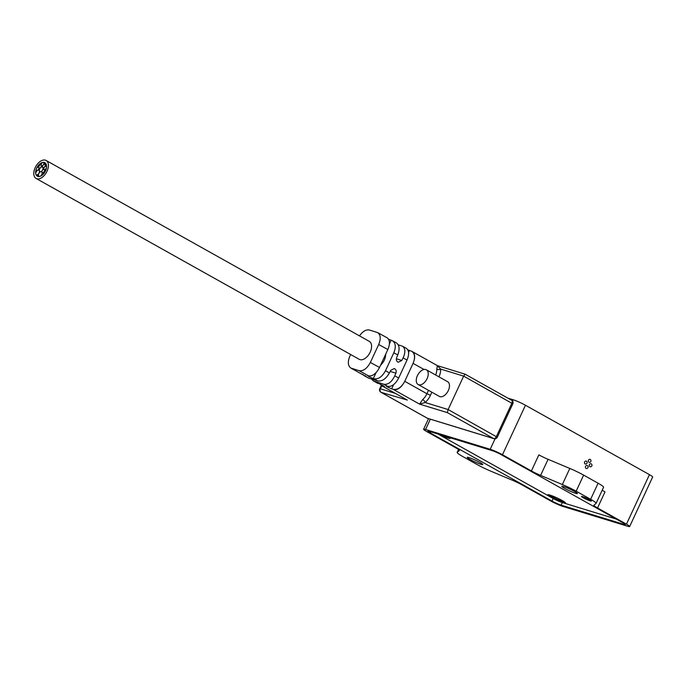 <?xml version="1.0" encoding="UTF-8"?>
<svg xmlns="http://www.w3.org/2000/svg" width="687" height="687" viewBox="0 0 687 687"><rect width="100%" height="100%" fill="white"/><g stroke="black" fill="none" stroke-linecap="round" stroke-linejoin="round"><path stroke-width="1.03" d="M385.69 354.209C385.587 358.374 383.887 362.04 380.589 365.192M403.784 367.013L400.804 373.436M46.123 160.475L369.305 341.37A10.288 6.089 119.2 0 1 370.19 352.156A10.288 6.089 119.2 0 1 359.249 359.327L36.068 178.44A10.288 6.089 119.2 0 1 34.35 176.465A10.288 6.089 119.2 0 1 36.935 164.691A10.288 6.089 119.2 0 1 46.123 160.475A10.288 6.089 119.2 0 1 46.415 172.437A10.288 6.089 119.2 0 1 36.068 178.44M40.516 167.671A1.855 1.099 119.2 0 1 39.15 168.092A1.855 1.099 119.2 0 1 38.807 167.645A1.855 1.099 119.2 0 1 39.348 165.558A1.855 1.099 119.2 0 1 40.954 164.854A1.855 1.099 119.2 0 1 41.297 165.284A1.855 1.099 119.2 0 1 40.516 167.671A2.611 1.546 119.2 0 1 42.431 167.07A2.611 1.546 119.2 0 1 42.766 167.379A1.855 1.099 119.2 0 1 43.221 165.035A1.855 1.099 119.2 0 1 44.81 164.365A1.855 1.099 119.2 0 1 44.561 166.958A1.855 1.099 119.2 0 1 42.998 167.602A1.855 1.099 119.2 0 1 42.766 167.379A2.611 1.546 119.2 0 1 42.362 170.342A1.855 1.099 119.2 0 1 44.123 169.423A1.855 1.099 119.2 0 1 44.217 169.491A1.855 1.099 119.2 0 1 44.131 171.664A1.855 1.099 119.2 0 1 42.311 172.66A1.855 1.099 119.2 0 1 42.001 172.291A1.855 1.099 119.2 0 1 42.362 170.342A2.611 1.546 119.2 0 1 40.722 171.698A2.611 1.546 119.2 0 1 41.555 171.776A2.611 1.546 119.2 0 1 42.001 172.291A2.611 1.546 119.2 0 1 41.692 174.687A2.611 1.546 119.2 0 1 39.863 176.387A2.611 1.546 119.2 0 1 39.004 176.319A2.611 1.546 119.2 0 1 38.944 173.279A2.611 1.546 119.2 0 1 40.722 171.698A2.611 1.546 119.2 0 1 39.889 171.621A2.611 1.546 119.2 0 1 39.382 170.934A2.611 1.546 119.2 0 1 38.944 173.279A2.611 1.546 119.2 0 1 36.325 174.79A2.611 1.546 119.2 0 1 35.818 174.077A2.611 1.546 119.2 0 1 37.579 170.359A2.611 1.546 119.2 0 1 38.876 170.239A2.611 1.546 119.2 0 1 39.382 170.934A2.611 1.546 119.2 0 1 40.516 167.671M37.579 170.359A1.855 1.099 119.2 0 1 36.651 170.445A1.855 1.099 119.2 0 1 36.437 168.624A1.855 1.099 119.2 0 1 38.463 167.207A1.855 1.099 119.2 0 1 38.807 167.645A1.855 1.099 119.2 0 1 37.579 170.359M41.297 165.284A1.855 1.099 119.2 0 1 41.615 163.497A1.855 1.099 119.2 0 1 42.998 162.39A1.855 1.099 119.2 0 1 43.444 162.475A1.855 1.099 119.2 0 1 43.221 165.035A1.855 1.099 119.2 0 1 41.632 165.704A1.855 1.099 119.2 0 1 41.297 165.284M44.561 166.958A1.855 1.099 119.2 0 1 46.123 166.323A1.855 1.099 119.2 0 1 46.518 167.456A1.855 1.099 119.2 0 1 45.643 169.165A1.855 1.099 119.2 0 1 44.312 169.552A1.855 1.099 119.2 0 1 44.217 169.491A1.855 1.099 119.2 0 1 44.561 166.958M39.863 176.387A7.712 4.569 -60.8 0 0 46.518 167.456A7.712 4.569 -60.8 0 0 44.861 162.725A7.712 4.569 -60.8 0 0 42.998 162.39A7.712 4.569 -60.8 0 0 36.437 168.624A7.712 4.569 -60.8 0 0 35.818 174.077A7.712 4.569 -60.8 0 0 37.33 176.19A7.712 4.569 -60.8 0 0 39.863 176.387M495.069 438.804L490.2 449.289A9.601 0.988 24.9 0 1 502.472 454.76L525.461 405.244A9.601 0.988 -155.1 0 0 513.189 399.774L512.579 401.088M525.461 405.244L649.455 474.648L626.467 524.172A9.601 0.988 24.9 0 1 629.661 526.525A9.601 0.988 24.9 0 1 627.703 526.259L563.074 506.465A9.601 0.988 24.9 0 1 550.794 500.995L521.862 484.799A10.975 1.125 -155.1 0 0 512.665 480.359L490.922 471.213A16.462 1.683 24.9 0 1 477.122 464.549L462.643 456.451A16.462 1.683 24.9 0 1 457.164 452.415A16.462 1.683 24.9 0 1 457.216 452.347L459.354 450.517A10.975 1.125 -155.1 0 0 459.388 450.474A10.975 1.125 -155.1 0 0 455.73 447.787L426.799 431.591A9.601 0.988 24.9 0 1 423.604 429.238A9.601 0.988 24.9 0 1 425.562 429.495L430.345 419.199M629.661 526.525L652.65 477.001A9.601 0.988 -155.1 0 0 649.455 474.648M507.925 398.159L513.189 399.774M470.071 459.457A8.579 0.876 24.9 0 1 467.22 457.353A8.579 0.876 24.9 0 1 475.37 460.17A8.579 0.876 24.9 0 1 482.781 464.575A8.579 0.876 24.9 0 1 478.169 463.304A8.579 0.876 24.9 0 1 470.071 459.457M548.08 459.311A10.975 1.125 24.9 0 1 538.874 454.863L531.403 470.956A10.975 1.125 -155.1 0 0 540.609 475.404L548.08 459.311L569.815 468.448A16.462 1.683 24.9 0 1 583.624 475.112L598.094 483.219A16.462 1.683 24.9 0 1 603.572 487.255L596.101 503.348A16.462 1.683 24.9 0 1 596.05 503.408L593.92 505.237A10.975 1.125 -155.1 0 0 593.886 505.28A10.975 1.125 -155.1 0 0 597.535 507.976L605.007 491.883A10.975 1.125 24.9 0 1 602.224 490.157M540.609 475.404L562.344 484.541A16.462 1.683 24.9 0 1 576.153 491.205L590.622 499.312A16.462 1.683 24.9 0 1 596.101 503.348M583.289 497.8A5.453 0.558 24.9 0 1 581.477 496.461A5.453 0.558 24.9 0 1 586.664 498.255A5.453 0.558 24.9 0 1 591.37 501.055A5.453 0.558 24.9 0 1 588.441 500.248A5.453 0.558 24.9 0 1 583.289 497.8M564.662 488.423A8.579 0.876 24.9 0 1 561.811 486.319A8.579 0.876 24.9 0 1 569.961 489.135A8.579 0.876 24.9 0 1 577.363 493.541A8.579 0.876 24.9 0 1 572.76 492.27A8.579 0.876 24.9 0 1 564.662 488.423M591.868 465.803A1.718 1.374 -73 0 1 589.343 464.73A1.718 1.374 -73 0 1 591.868 465.803M587.042 463.107A1.718 1.374 -73 0 1 584.525 462.033A1.718 1.374 -73 0 1 587.042 463.107M588.012 467.555A1.718 1.374 -73 0 1 585.496 466.473A1.718 1.374 -73 0 1 588.012 467.555M590.889 461.363A1.718 1.374 -73 0 1 588.373 460.281A1.718 1.374 -73 0 1 590.889 461.363M624.234 523.563L623.865 524.353A7.136 0.73 -155.1 0 0 625.316 524.542A7.136 0.73 -155.1 0 0 622.946 522.798L501.261 454.691A7.136 0.73 -155.1 0 0 492.15 450.62L429.401 431.41A7.136 0.73 -155.1 0 0 427.949 431.213A7.136 0.73 -155.1 0 0 430.32 432.965L430.843 431.848M553.19 498.513L552.005 501.072A7.136 0.73 -155.1 0 0 561.124 505.134L562.318 502.549M623.865 524.353L561.124 505.134M626.467 524.172L597.535 507.976M531.403 470.956L502.472 454.76M552.005 501.072L430.32 432.965M490.2 449.289L425.562 429.495M549.634 494.975A8.107 0.833 -155.1 0 0 550.107 495.439A8.107 0.833 -155.1 0 0 557.638 499.466A8.107 0.833 -155.1 0 0 564.182 501.725M438.005 434.047L553.55 498.71A6.449 0.661 24.9 0 0 561.786 502.386L616.325 519.089M562.267 500.574A9.738 0.996 24.9 0 1 565.504 502.85A9.738 0.996 24.9 0 1 560.678 501.682A9.738 0.996 24.9 0 1 551.077 497.148A9.738 0.996 24.9 0 1 547.925 494.692A9.738 0.996 24.9 0 1 553.49 496.383A9.738 0.996 24.9 0 1 562.267 500.574M449.358 437.525A9.738 0.996 24.9 0 1 450.191 438.306A9.738 0.996 24.9 0 1 439.259 434.424M384.033 386.111L381.757 385.759L380.28 384.222M404.454 398.469L381.989 385.879M369.211 376.029L368.936 376.631L367.743 375.763L368.636 375.909C372.646 376.373 376.278 373.573 379.525 367.485L370.353 362.461C367.09 368.533 363.337 371.272 359.103 370.679L350.808 368.043C347.88 365.793 347.562 361.843 349.863 356.184L350.645 354.509M370.353 362.461L378.692 344.513L387.854 349.537L379.525 367.485M359.499 335.883C362.727 331.314 366.051 329.356 369.451 330.018L377.678 332.62C380.667 334.844 381.01 338.803 378.692 344.513M365.699 375.849L364.256 375.737L368.627 378.125L377.816 380.942C382.066 381.543 385.939 378.872 389.435 372.921L385.476 370.748C382.187 376.811 378.314 379.482 373.857 378.769L373.316 378.597L376.09 372.612M350.808 368.043L365.527 376.21M389.435 343.869L391.126 340.22L388.559 339.172M391.126 340.22L392.475 340.735C395.669 343.062 396.116 347.081 393.814 352.8L397.764 354.964C399.877 349.151 399.422 345.123 396.39 342.882L392.475 340.735M393.119 389.331L393.728 389.666C397.816 390.173 401.491 387.391 404.746 381.311C401.448 387.365 397.575 390.044 393.119 389.331L391.65 388.859L393.608 384.634M408.585 352.371L409.461 350.482L411.736 351.297C414.931 353.616 415.377 357.644 413.076 363.363L404.746 381.311L426.936 393.737A11.318 6.698 119.2 0 1 422.694 399.551L419.551 404.119L425.176 402.522A14.066 8.33 -60.8 0 0 430.44 395.3L431.874 392.208M412.02 351.461L412.303 351.607C415.137 353.762 415.395 357.678 413.076 363.363L423.999 369.477M387.854 349.537C390.19 343.835 389.958 339.936 387.159 337.824L377.678 332.62M387.528 386.334L387.262 386.893L386.077 386.025L387.803 386.412C391.813 386.884 395.446 384.076 398.692 377.996L394.767 375.841C391.727 382.041 388.095 384.84 383.878 384.265L373.316 380.924L383.303 385.673L384.488 386.541L383.861 386.472M398.228 344.822L402.453 346.205C405.407 348.395 405.622 352.294 403.106 357.893L407.022 360.04C409.358 354.346 409.126 350.439 406.326 348.326L402.453 346.205M368.936 376.631L373.316 378.597M397.764 354.964L396.639 357.635C395.952 359.876 396.502 361.422 398.28 362.255L401.792 360.46L403.106 357.893M385.476 370.748L393.814 352.8M394.767 375.841L395.892 373.178C396.579 370.937 396.03 369.391 394.252 368.55L390.74 370.353L389.435 372.921M407.022 360.04L398.692 377.996M364.256 375.737L362.882 374.363M373.316 380.924L371.538 379.018M409.461 350.482L407.829 349.855M387.262 386.893L391.65 388.859M465.151 374.243L463.648 376.124L448.13 409.555L425.176 402.522A2.748 1.116 -131.7 0 0 422.694 399.551M511.472 400.169A2.748 1.623 119.2 0 1 511.66 400.255A2.748 1.623 119.2 0 1 511.901 403.132L496.383 436.554A2.748 1.623 119.2 0 1 493.652 438.546A2.748 2.19 107 0 0 494.005 438.701A2.748 2.748 0 0 0 497.294 437.233L448.13 409.555L447.34 412.621L493.652 438.546L427.443 418.271A2.748 1.623 119.2 0 1 427.254 418.194A2.748 1.623 119.2 0 1 427.082 418.074M380.933 392.268L427.254 418.194A2.748 2.748 0 0 0 427.786 418.417A2.748 2.19 -73 0 1 427.443 418.271L381.122 392.346A2.748 2.19 -73 0 1 380.349 388.79L379.782 388.713A2.748 2.748 0 0 0 380.933 392.268A2.748 1.623 -60.8 0 0 381.122 392.346L407.228 400.023M438.993 376.854A14.066 8.33 -60.8 0 0 440.693 369.091L437.37 365.733L436.812 369.142A2.748 1.563 178.7 0 0 440.693 369.091L463.648 376.124L512.811 403.801A2.748 2.748 0 0 0 511.66 400.255L465.099 374.192M437.396 365.647L465.073 374.183M426.369 369.786A8.442 4.998 119.2 0 1 426.378 369.795L447.598 381.671A8.442 4.998 119.2 0 1 447.606 381.671A8.442 4.998 119.2 0 1 447.838 391.478A8.442 4.998 119.2 0 1 439.354 396.399L418.125 384.514A8.442 4.998 119.2 0 1 417.885 374.716A8.442 4.998 119.2 0 1 426.369 369.786A8.442 4.998 119.2 0 1 427.374 377.987A8.442 4.998 119.2 0 1 418.125 384.514M457.216 452.347L458.53 449.521L457.164 452.415M590.622 499.312L598.094 483.219M576.153 491.205L583.624 475.112M562.344 484.541L569.815 468.448M383.088 386.403L382.539 386.085M373.857 378.769L377.816 380.942M360.297 373.35L351.632 368.395M359.103 370.679L368.636 375.909M383.878 384.265L387.803 386.412M368.627 378.125L365.037 376.072M377.704 383.32L374.14 381.285M387.245 386.875L387.502 386.326M368.91 376.613L369.185 376.021M390.19 371.435L395.892 373.178M401.792 360.46L396.339 358.786M395.411 393.402L380.349 388.79L381.757 385.759L382.238 386.034M393.728 389.666L419.551 404.119L447.34 412.621M436.812 369.142A11.318 6.698 119.2 0 1 435.627 374.973M428.516 390.328L426.936 393.737L430.44 395.3M44.312 169.552L45.728 170.35M43.444 162.475L46.003 163.91M42.998 167.602L43.968 168.143M41.632 165.704L42.637 166.263M38.876 170.239L39.305 170.479M39.15 168.092L39.872 168.495M36.325 174.79L38.824 176.181M36.651 170.445L37.107 170.694M46.123 166.323L46.579 166.58M42.311 172.66L43.839 173.51M44.81 164.365L46.484 165.301M428.525 418.649L423.604 429.238M411.736 351.297L412.277 351.589M427.786 418.417L494.005 438.701M381.302 385.45L379.782 388.713M512.811 403.801L497.294 437.233M382.273 386.051L407.339 400.083M412.303 351.607L437.37 365.63"/></g></svg>
